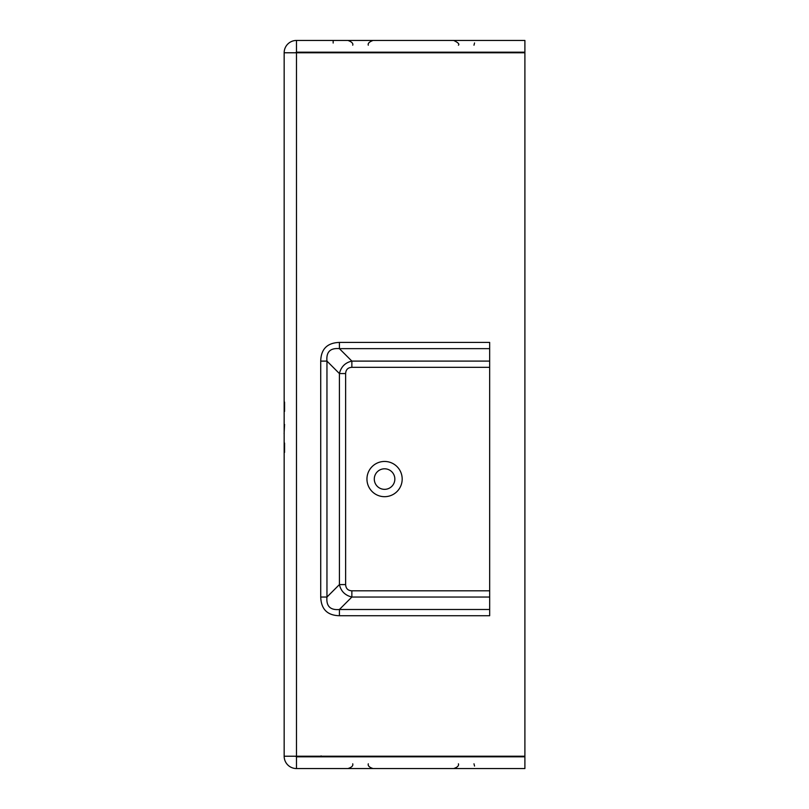 <?xml version="1.0" encoding="UTF-8"?>
<svg xmlns="http://www.w3.org/2000/svg" width="809" height="809" viewBox="0 0 809 809"><rect width="100%" height="100%" fill="white"/><g stroke="black" fill="none" stroke-linecap="round" stroke-linejoin="round"><path stroke-width="1.21" d="M295.902 756.223A0.587 0.587 0 0 0 296.488 756.809L296.488 768.55A12.327 12.327 0 0 1 284.161 756.223L284.161 52.777A12.327 12.327 0 0 1 296.488 40.45L296.488 52.191A0.587 0.587 0 0 0 295.902 52.777M317.502 756.809L317.502 756.809A8.808 8.808 0 0 0 320.667 756.223M318.635 756.809L319.697 756.809M333.48 756.809L334.693 756.809M345.514 756.223L339.74 756.809M335.543 756.809L332.479 756.809M345.615 768.55L341.418 768.55M338.344 768.55L323.378 768.55M323.671 768.55L328.848 768.55M335.098 768.55L337.96 768.55M341.792 768.55L345.554 768.55M320.728 597.042L326.957 597.042C326.118 606.184 330.264 610.34 339.416 609.501L339.416 615.72C327.372 615.447 321.143 609.217 320.728 597.042L320.728 361.107L326.957 361.107C326.108 351.966 330.264 347.809 339.406 348.649L351.864 361.107L351.864 367.326C347.921 367.559 345.847 369.632 345.635 373.556L339.406 373.556C341.074 366.77 345.231 362.614 351.864 361.107L489.667 361.097M374.294 479.07A10.274 10.274 0 0 0 384.568 489.344A10.274 10.274 0 0 0 394.843 479.07A10.274 10.274 0 0 0 384.568 468.795A10.274 10.274 0 0 0 374.294 479.07M366.952 479.07A17.616 17.616 0 0 0 384.568 496.686A17.616 17.616 0 0 0 402.184 479.07A17.616 17.616 0 0 0 384.568 461.454A17.616 17.616 0 0 0 366.952 479.07M489.667 597.042L351.864 597.042C345.079 595.373 340.923 591.217 339.416 584.583L345.635 584.583C345.858 588.527 347.941 590.61 351.864 590.813L351.864 597.042L339.416 609.501L489.678 609.49L489.678 597.042M339.416 615.72L489.678 615.72L489.667 342.419L339.406 342.419L339.406 348.649L489.667 348.649L489.667 609.49M320.728 361.107C321.001 349.063 327.23 342.834 339.406 342.419M284.161 52.777L524.899 52.777L524.899 756.223L284.161 756.223M318.888 52.777A8.808 8.808 -90 0 0 315.732 52.191A8.808 8.808 90 0 1 315.773 52.191L318.888 52.777M321.739 52.191L343.218 52.191L328.191 52.191L328.191 52.777M333.166 43.029L333.166 40.45M323.782 40.45L325.491 40.45M296.488 52.191L524.899 52.191L524.899 40.45L296.488 40.45M377.803 52.191L448.924 52.191L377.803 52.191L375.518 52.777M524.899 756.223L524.899 768.55L296.488 768.55M524.899 756.809L296.488 756.809M284.566 424.401L284.101 433.735M284.566 402.063L284.566 411.407M284.566 443.039L284.566 452.383M524.899 52.191L524.899 52.777M460.311 756.809L460.311 756.223M489.667 756.809L489.667 756.223M492.984 52.777A5.875 5.875 0 0 1 495.543 52.191M460.311 52.777L460.311 52.191M489.667 52.777L489.667 52.191M495.543 756.809A5.875 5.875 0 0 1 492.984 756.223M489.667 367.326L351.864 367.326M339.416 584.583L339.406 373.556L326.957 361.107L326.957 597.042L339.416 584.583M345.635 373.556L345.635 584.583M351.864 590.813L489.667 590.813M296.488 52.777L296.488 756.223M466.186 756.223L466.186 756.809M483.802 756.809L483.802 756.223M483.802 52.777L483.802 52.191M466.186 52.191L466.186 52.777M520.207 756.809L520.207 756.223M520.207 52.777L520.207 52.191M458.42 763.797C459.006 765.759 457.419 767.347 453.667 768.55M473.983 763.797L474.549 766.052M451.2 756.223L448.914 756.809M352.734 763.797C353.311 765.759 351.723 767.347 347.971 768.55M368.297 763.797C367.711 765.759 369.298 767.347 373.05 768.55M375.518 756.223L377.803 756.809M318.645 756.728L317.664 756.809M318.938 756.809L317.967 756.809M334.451 756.809L338.769 756.809M321.294 755.95L317.522 756.809M319.1 756.809L320.617 756.809M329.142 756.809L331.842 756.809M333.419 756.809L338.202 756.809M338.536 756.809L343.238 756.809M326.512 768.55L328.434 768.55M328.767 768.55L335.108 768.55M337.99 768.55L339.416 768.55M325.117 768.55L325.693 768.55M327.524 768.55L329.142 768.55M330.608 768.55L332.226 768.55M334.461 768.55L336.22 768.55M451.2 52.777L448.914 52.191M458.42 45.203C459.674 44.131 458.086 42.543 453.667 40.45M473.983 45.203L474.549 42.948M345.514 52.777L343.218 52.191M352.734 45.203C353.361 43.453 351.773 41.866 347.971 40.45M368.297 45.203C367.66 43.453 369.248 41.866 373.05 40.45M322.751 52.191L322.144 52.191M328.191 52.191L325.794 52.191M317.482 52.191L316.683 52.191M316.531 52.191L315.975 52.191M326.725 40.45L325.339 40.45M325.097 40.45L324.116 40.45M323.64 40.45L322.447 40.45M498.566 52.777L500.68 52.191M480.779 52.777L478.665 52.191M498.566 756.223L500.68 756.809M480.779 756.223L478.665 756.809"/></g></svg>
